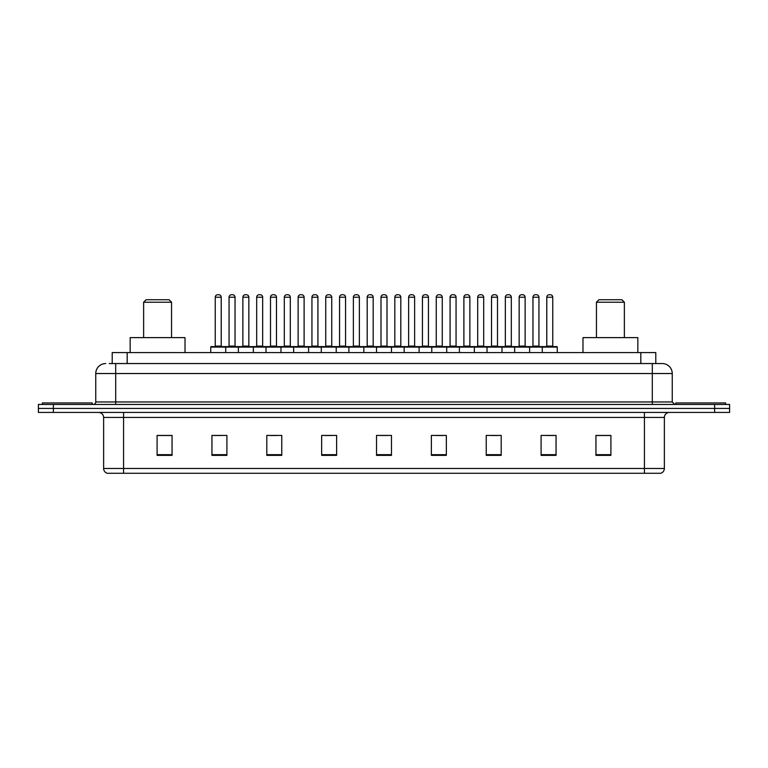 <?xml version="1.0" encoding="UTF-8"?>
<svg xmlns="http://www.w3.org/2000/svg" width="768" height="768" viewBox="0 0 768 768"><rect width="100%" height="100%" fill="white"/><g stroke="black" fill="none" stroke-linecap="round" stroke-linejoin="round"><path stroke-width="1.15" d="M109.219 363.552L115.699 363.552L109.219 363.552L112.214 363.552L112.214 352.579L655.786 352.579L655.786 363.552M105.725 363.552A9.974 9.974 0 0 0 95.75 373.526L95.75 401.952A2.496 2.496 0 0 1 93.254 404.448M672.25 373.526L115.699 373.526L115.699 363.552L662.275 363.552A9.974 9.974 0 0 1 672.25 373.526L672.25 401.952L674.746 404.448M53.357 404.448L38.4 404.448L38.4 408.432L53.357 408.432L38.4 408.432L38.4 412.426L53.357 412.426L53.357 408.432L714.643 408.432L53.357 408.432L53.357 404.448L714.643 404.448L714.643 408.432L729.6 408.432L714.643 408.432L714.643 412.426L53.357 412.426M729.6 404.448L729.6 408.432L729.6 404.448L714.643 404.448M662.122 363.552L658.781 363.552M660.528 473.27L107.472 473.27M107.222 473.27A4.982 4.982 0 0 1 103.632 468.48L123.581 468.48L123.581 473.27L644.419 473.27L644.419 468.48L664.368 468.48L664.368 417.418A4.982 4.982 0 0 1 669.36 412.426M103.632 468.48L103.632 417.418C103.334 414.384 101.674 412.723 98.64 412.426M610.906 455.366L610.906 435.418L595.949 435.418L595.949 455.366L610.906 455.366M556.051 455.366L556.051 435.418L541.094 435.418L541.094 455.366L556.051 455.366M501.197 455.366L501.197 435.418L486.23 435.418L486.23 455.366L501.197 455.366M446.342 455.366L446.342 435.418L431.376 435.418L431.376 455.366L446.342 455.366M172.051 455.366L172.051 435.418L157.094 435.418L157.094 455.366L172.051 455.366M226.906 455.366L226.906 435.418L211.949 435.418L211.949 455.366L226.906 455.366M281.77 455.366L281.77 435.418L266.803 435.418L266.803 455.366L281.77 455.366M336.624 455.366L336.624 435.418L321.658 435.418L321.658 455.366L336.624 455.366M391.478 455.366L391.478 435.418L376.522 435.418L376.522 455.366L391.478 455.366M729.6 412.426L729.6 408.432L729.6 412.426L714.643 412.426M644.419 473.27L660.384 473.27M490.771 435.514L498.25 435.514M546.029 435.514L553.507 435.514M325.008 435.514L332.486 435.514M269.75 435.514L277.229 435.514M214.493 435.514L221.971 435.514M435.514 435.514L442.992 435.514M380.256 435.514L387.744 435.514M172.051 435.514L157.094 435.514M610.906 435.514L595.949 435.514M92.256 404.448L92.256 402.95L42.394 402.95L42.394 404.448M143.626 302.218L171.552 302.218L169.056 299.722L146.122 299.722L143.626 302.218L143.626 337.622M171.552 302.218L171.552 337.622M185.021 352.579L185.021 337.622L130.157 337.622L130.157 352.579M596.448 302.218L624.374 302.218L621.878 299.722L598.944 299.722L596.448 302.218L596.448 337.622M624.374 302.218L624.374 337.622M637.843 352.579L637.843 337.622L582.979 337.622L582.979 352.579M725.606 404.448L725.606 402.95L675.744 402.95L675.744 404.448M542.285 352.579L542.285 347.098A0.499 0.499 0 0 1 542.784 346.598L556.752 346.598A0.499 0.499 0 0 1 557.251 347.098L210.749 347.098A0.499 0.499 0 0 1 211.248 346.598L225.216 346.598A0.499 0.499 0 0 1 225.715 347.098L225.715 352.579M221.222 297.226L215.242 297.226A2.496 2.496 0 0 1 217.738 294.73L218.726 294.73A2.496 2.496 0 0 1 221.222 297.226L221.222 346.099A0.499 0.499 0 0 0 221.722 346.598M215.242 297.226L215.242 346.099A0.499 0.499 0 0 1 214.742 346.598M218.726 294.73L217.738 294.73M210.749 347.098L210.749 352.579M238.378 352.579L238.378 347.098A0.499 0.499 0 0 1 238.877 346.598L252.845 346.598A0.499 0.499 0 0 1 253.344 347.098L253.344 352.579M248.851 297.226L242.87 297.226A2.496 2.496 0 0 1 245.357 294.73L246.355 294.73A2.496 2.496 0 0 1 248.851 297.226L248.851 346.099A0.499 0.499 0 0 0 249.35 346.598M242.87 297.226L242.87 346.099A0.499 0.499 0 0 1 242.371 346.598M246.355 294.73L245.357 294.73M266.006 352.579L266.006 347.098A0.499 0.499 0 0 1 266.506 346.598L280.474 346.598A0.499 0.499 0 0 1 280.973 347.098L280.973 352.579M276.48 297.226L270.499 297.226A2.496 2.496 0 0 1 272.986 294.73L273.984 294.73A2.496 2.496 0 0 1 276.48 297.226L276.48 346.099A0.499 0.499 0 0 0 276.979 346.598M270.499 297.226L270.499 346.099A0.499 0.499 0 0 1 270 346.598M273.984 294.73L272.986 294.73M293.635 352.579L293.635 347.098A0.499 0.499 0 0 1 294.134 346.598L308.102 346.598A0.499 0.499 0 0 1 308.592 347.098L308.592 352.579M304.109 297.226L298.128 297.226A2.496 2.496 0 0 1 300.614 294.73L301.613 294.73A2.496 2.496 0 0 1 304.109 297.226L304.109 346.099A0.499 0.499 0 0 0 304.608 346.598M298.128 297.226L298.128 346.099A0.499 0.499 0 0 1 297.629 346.598M301.613 294.73L300.614 294.73M321.264 352.579L321.264 347.098A0.499 0.499 0 0 1 321.763 346.598L335.722 346.598A0.499 0.499 0 0 1 336.221 347.098L336.221 352.579M331.738 297.226L325.747 297.226A2.496 2.496 0 0 1 328.243 294.73L329.242 294.73A2.496 2.496 0 0 1 331.738 297.226L331.738 346.099A0.499 0.499 0 0 0 332.237 346.598M325.747 297.226L325.747 346.099A0.499 0.499 0 0 1 325.258 346.598M329.242 294.73L328.243 294.73M348.893 352.579L348.893 347.098A0.499 0.499 0 0 1 349.392 346.598L363.35 346.598A0.499 0.499 0 0 1 363.85 347.098L363.85 352.579M359.366 297.226L353.376 297.226A2.496 2.496 0 0 1 355.872 294.73L356.87 294.73A2.496 2.496 0 0 1 359.366 297.226L359.366 346.099A0.499 0.499 0 0 0 359.866 346.598M353.376 297.226L353.376 346.099A0.499 0.499 0 0 1 352.877 346.598M356.87 294.73L355.872 294.73M376.522 352.579L376.522 347.098A0.499 0.499 0 0 1 377.021 346.598L390.979 346.598A0.499 0.499 0 0 1 391.478 347.098L391.478 352.579M386.995 297.226L381.005 297.226A2.496 2.496 0 0 1 383.501 294.73L384.499 294.73A2.496 2.496 0 0 1 386.995 297.226L386.995 346.099A0.499 0.499 0 0 0 387.494 346.598M381.005 297.226L381.005 346.099A0.499 0.499 0 0 1 380.506 346.598M384.499 294.73L383.501 294.73M404.15 352.579L404.15 347.098A0.499 0.499 0 0 1 404.65 346.598L418.608 346.598A0.499 0.499 0 0 1 419.107 347.098L419.107 352.579M414.624 297.226L408.634 297.226A2.496 2.496 0 0 1 411.13 294.73L412.128 294.73A2.496 2.496 0 0 1 414.624 297.226L414.624 346.099A0.499 0.499 0 0 0 415.123 346.598M408.634 297.226L408.634 346.099A0.499 0.499 0 0 1 408.134 346.598M412.128 294.73L411.13 294.73M431.779 352.579L431.779 347.098A0.499 0.499 0 0 1 432.278 346.598L446.237 346.598A0.499 0.499 0 0 1 446.736 347.098L446.736 352.579M442.253 297.226L436.262 297.226A2.496 2.496 0 0 1 438.758 294.73L439.757 294.73A2.496 2.496 0 0 1 442.253 297.226L442.253 346.099A0.499 0.499 0 0 0 442.742 346.598M436.262 297.226L436.262 346.099A0.499 0.499 0 0 1 435.763 346.598M439.757 294.73L438.758 294.73M459.408 352.579L459.408 347.098A0.499 0.499 0 0 1 459.898 346.598L473.866 346.598A0.499 0.499 0 0 1 474.365 347.098L474.365 352.579M469.872 297.226L463.891 297.226A2.496 2.496 0 0 1 466.387 294.73L467.386 294.73A2.496 2.496 0 0 1 469.872 297.226L469.872 346.099A0.499 0.499 0 0 0 470.371 346.598M463.891 297.226L463.891 346.099A0.499 0.499 0 0 1 463.392 346.598M467.386 294.73L466.387 294.73M487.027 352.579L487.027 347.098A0.499 0.499 0 0 1 487.526 346.598L501.494 346.598A0.499 0.499 0 0 1 501.994 347.098L501.994 352.579M497.501 297.226L491.52 297.226A2.496 2.496 0 0 1 494.016 294.73L495.014 294.73A2.496 2.496 0 0 1 497.501 297.226L497.501 346.099A0.499 0.499 0 0 0 498 346.598M491.52 297.226L491.52 346.099A0.499 0.499 0 0 1 491.021 346.598M495.014 294.73L494.016 294.73M514.656 352.579L514.656 347.098A0.499 0.499 0 0 1 515.155 346.598L529.123 346.598A0.499 0.499 0 0 1 529.622 347.098L529.622 352.579M525.13 297.226L519.149 297.226A2.496 2.496 0 0 1 521.645 294.73L522.643 294.73A2.496 2.496 0 0 1 525.13 297.226L525.13 346.099A0.499 0.499 0 0 0 525.629 346.598M519.149 297.226L519.149 346.099A0.499 0.499 0 0 1 518.65 346.598M522.643 294.73L521.645 294.73M552.758 297.226L546.778 297.226A2.496 2.496 0 0 1 549.274 294.73L550.262 294.73A2.496 2.496 0 0 1 552.758 297.226L552.758 346.099A0.499 0.499 0 0 0 553.258 346.598M546.778 297.226L546.778 346.099A0.499 0.499 0 0 1 546.278 346.598M550.262 294.73L549.274 294.73M557.251 347.098L557.251 352.579M239.03 346.598L225.062 346.598M229.056 297.226A2.496 2.496 0 0 1 231.542 294.73L232.541 294.73A2.496 2.496 0 0 1 235.037 297.226L229.056 297.226L229.056 346.099A0.499 0.499 0 0 1 228.557 346.598M235.037 297.226L235.037 346.099A0.499 0.499 0 0 0 235.536 346.598M266.659 346.598L252.691 346.598M256.685 297.226A2.496 2.496 0 0 1 259.171 294.73L260.17 294.73A2.496 2.496 0 0 1 262.666 297.226L256.685 297.226L256.685 346.099A0.499 0.499 0 0 1 256.186 346.598M262.666 297.226L262.666 346.099A0.499 0.499 0 0 0 263.165 346.598M294.288 346.598L280.32 346.598M284.314 297.226A2.496 2.496 0 0 1 286.8 294.73L287.798 294.73A2.496 2.496 0 0 1 290.294 297.226L284.314 297.226L284.314 346.099A0.499 0.499 0 0 1 283.814 346.598M290.294 297.226L290.294 346.099A0.499 0.499 0 0 0 290.794 346.598M321.907 346.598L307.949 346.598M311.942 297.226A2.496 2.496 0 0 1 314.429 294.73L315.427 294.73A2.496 2.496 0 0 1 317.923 297.226L311.942 297.226L311.942 346.099A0.499 0.499 0 0 1 311.443 346.598M317.923 297.226L317.923 346.099A0.499 0.499 0 0 0 318.422 346.598M349.536 346.598L335.578 346.598M339.562 297.226A2.496 2.496 0 0 1 342.058 294.73L343.056 294.73A2.496 2.496 0 0 1 345.552 297.226L339.562 297.226L339.562 346.099A0.499 0.499 0 0 1 339.062 346.598M345.552 297.226L345.552 346.099A0.499 0.499 0 0 0 346.051 346.598M377.165 346.598L363.206 346.598M367.19 297.226A2.496 2.496 0 0 1 369.686 294.73L370.685 294.73A2.496 2.496 0 0 1 373.181 297.226L367.19 297.226L367.19 346.099A0.499 0.499 0 0 1 366.691 346.598M373.181 297.226L373.181 346.099A0.499 0.499 0 0 0 373.68 346.598M404.794 346.598L390.835 346.598M394.819 297.226A2.496 2.496 0 0 1 397.315 294.73L398.314 294.73A2.496 2.496 0 0 1 400.81 297.226L394.819 297.226L394.819 346.099A0.499 0.499 0 0 1 394.32 346.598M400.81 297.226L400.81 346.099A0.499 0.499 0 0 0 401.309 346.598M432.422 346.598L418.464 346.598M422.448 297.226A2.496 2.496 0 0 1 424.944 294.73L425.942 294.73A2.496 2.496 0 0 1 428.438 297.226L422.448 297.226L422.448 346.099A0.499 0.499 0 0 1 421.949 346.598M428.438 297.226L428.438 346.099A0.499 0.499 0 0 0 428.938 346.598M460.051 346.598L446.093 346.598M450.077 297.226A2.496 2.496 0 0 1 452.573 294.73L453.571 294.73A2.496 2.496 0 0 1 456.058 297.226L450.077 297.226L450.077 346.099A0.499 0.499 0 0 1 449.578 346.598M456.058 297.226L456.058 346.099A0.499 0.499 0 0 0 456.557 346.598M487.68 346.598L473.712 346.598M477.706 297.226A2.496 2.496 0 0 1 480.202 294.73L481.2 294.73A2.496 2.496 0 0 1 483.686 297.226L477.706 297.226L477.706 346.099A0.499 0.499 0 0 1 477.206 346.598M483.686 297.226L483.686 346.099A0.499 0.499 0 0 0 484.186 346.598M515.309 346.598L501.341 346.598M505.334 297.226A2.496 2.496 0 0 1 507.83 294.73L508.829 294.73A2.496 2.496 0 0 1 511.315 297.226L505.334 297.226L505.334 346.099A0.499 0.499 0 0 1 504.835 346.598M511.315 297.226L511.315 346.099A0.499 0.499 0 0 0 511.814 346.598M542.938 346.598L528.97 346.598M532.963 297.226A2.496 2.496 0 0 1 535.459 294.73L536.458 294.73A2.496 2.496 0 0 1 538.944 297.226L532.963 297.226L532.963 346.099A0.499 0.499 0 0 1 532.464 346.598M538.944 297.226L538.944 346.099A0.499 0.499 0 0 0 539.443 346.598M127.181 363.552L127.181 352.579M640.819 363.552L640.819 352.579M115.699 404.448L115.699 373.526L95.75 373.526M95.75 401.952L672.25 401.952M652.301 363.552L652.301 404.448M644.419 412.426L644.419 417.418L103.632 417.418M664.368 417.418L644.419 417.418L644.419 468.48L123.581 468.48L123.581 412.426M391.478 454.675L376.522 454.675M336.624 454.675L321.658 454.675M281.77 454.675L266.803 454.675M226.906 454.675L211.949 454.675M172.051 454.675L157.094 454.675M446.342 454.675L431.376 454.675M501.197 454.675L486.23 454.675M556.051 454.675L541.094 454.675M610.906 454.675L595.949 454.675M215.242 346.099L221.222 346.099M242.87 346.099L248.851 346.099M270.499 346.099L276.48 346.099M298.128 346.099L304.109 346.099M325.747 346.099L331.738 346.099M353.376 346.099L359.366 346.099M381.005 346.099L386.995 346.099M408.634 346.099L414.624 346.099M436.262 346.099L442.253 346.099M463.891 346.099L469.872 346.099M491.52 346.099L497.501 346.099M519.149 346.099L525.13 346.099M546.778 346.099L552.758 346.099M229.056 346.099L235.037 346.099M256.685 346.099L262.666 346.099M284.314 346.099L290.294 346.099M311.942 346.099L317.923 346.099M339.562 346.099L345.552 346.099M367.19 346.099L373.181 346.099M394.819 346.099L400.81 346.099M422.448 346.099L428.438 346.099M450.077 346.099L456.058 346.099M477.706 346.099L483.686 346.099M505.334 346.099L511.315 346.099M532.963 346.099L538.944 346.099M660.778 473.27C663.034 472.464 664.234 470.87 664.368 468.48"/></g></svg>
